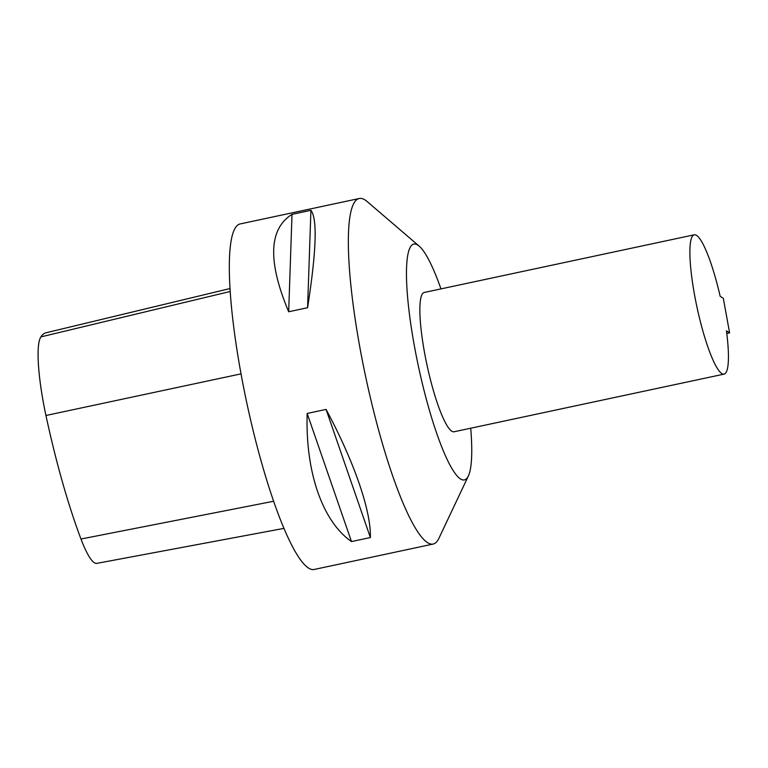 <?xml version="1.0" encoding="UTF-8"?>
<svg xmlns="http://www.w3.org/2000/svg" width="768" height="768" viewBox="0 0 768 768"><rect width="100%" height="100%" fill="white"/><g stroke="black" fill="none" stroke-linecap="round" stroke-linejoin="round"><path stroke-width="1.15" d="M359.299 198.499L240.24 223.92A176.688 30.989 77.9 0 0 240.941 373.373A176.688 30.989 77.9 0 0 314.026 569.501L433.085 544.08A176.688 30.989 -102.1 0 1 365.885 377.76A176.688 30.989 -102.1 0 1 359.299 198.499A176.688 30.989 -102.1 0 1 367.018 201.437L419.242 246.182A120.595 21.149 -102.1 0 1 440.966 288.883M470.717 428.218A120.595 21.149 -102.1 0 1 468.326 476.074L438.941 538.243A176.688 30.989 -102.1 0 1 433.085 544.08M307.584 307.718L288.682 311.76C267.619 261.542 268.723 229.075 292.013 214.349L310.915 210.317C317.501 218.659 316.397 251.126 307.584 307.718L310.915 210.317M370.378 537.542L351.485 541.574C322.387 521.328 305.299 471.917 307.171 413.462L326.074 409.421C354.077 461.501 371.165 510.912 370.378 537.542L326.074 409.421M230.074 288.538L45.926 332.803A196.579 34.474 77.9 0 0 40.867 336.912A78.787 13.814 77.9 0 0 45.955 415.488A196.579 34.474 77.9 0 0 80.976 539.021A78.787 13.814 77.9 0 0 96.778 563.376L283.834 528.403M288.682 311.76L292.013 214.349M351.485 541.574L307.171 413.462M724.051 374.122L454.022 431.779A71.232 12.49 -102.1 0 1 426.931 364.723A71.232 12.49 -102.1 0 1 424.272 292.454L694.301 234.797A71.232 12.49 -102.1 0 1 720.163 296.304L723.322 298.339L729.6 332.87L726.442 330.835A71.232 12.49 -102.1 0 1 724.051 374.122A71.232 12.49 -102.1 0 1 696.96 307.066A71.232 12.49 -102.1 0 1 694.301 234.797M468.326 476.074A120.595 21.149 -102.1 0 1 418.464 366.538A120.595 21.149 -102.1 0 1 419.242 246.182M726.778 333.475L729.6 332.87M45.955 415.488L241.027 373.862M80.976 539.021L273.533 501.274M40.867 336.912L230.266 291.466"/></g></svg>
